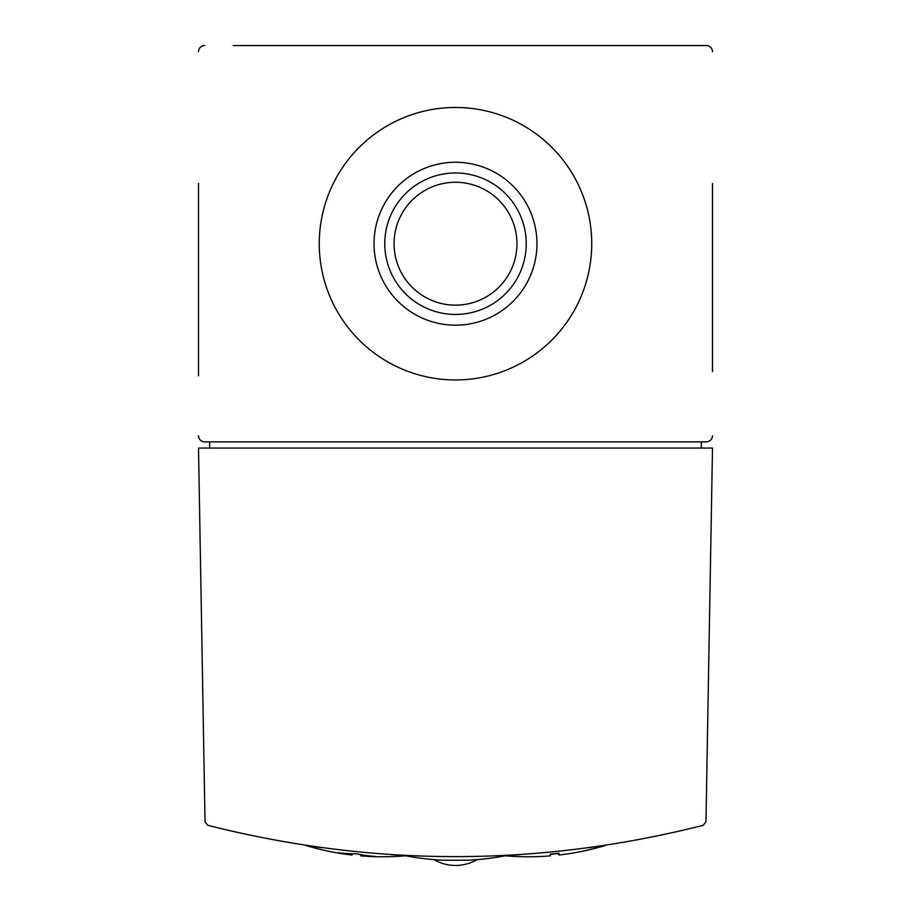 <?xml version="1.0" encoding="UTF-8"?>
<svg xmlns="http://www.w3.org/2000/svg" width="911" height="911" viewBox="0 0 911 911"><rect width="100%" height="100%" fill="white"/><g stroke="black" fill="none" stroke-linecap="round" stroke-linejoin="round"><path stroke-width="1.37" d="M408.481 855.668L404.188 855.452M502.633 855.657L507.085 855.44A265.534 265.534 0 0 1 467.89 860.212L443.11 860.212A265.534 265.534 0 0 1 403.915 855.44L408.356 855.657M502.473 855.668L506.835 855.452M406.761 855.577L391.104 854.689M321.492 847.674L305.185 845.317A267.515 267.515 0 0 0 337.594 852.958L337.594 852.707A264.509 187.04 -90 0 0 356.417 853.755A267.504 189.158 90 0 0 375.241 856.431L375.241 856.67A267.458 189.124 -90 0 1 374.375 856.647A267.458 189.124 -90 0 1 360.813 855.543L360.813 855.885A267.515 267.515 0 0 0 374.375 856.647M503.441 855.623L519.896 854.689M589.508 847.674L605.815 845.317A267.515 267.515 0 0 1 573.406 852.958L573.406 852.958A265.693 187.871 -90 0 1 572.415 853.117A267.515 267.515 0 0 1 558.978 855.019L558.978 853.277A265.796 265.796 0 0 1 550.187 854.154L550.187 855.885A267.515 267.515 0 0 1 536.75 856.647A267.458 189.124 90 0 1 535.759 856.67L535.759 856.67A267.515 267.515 0 0 1 505.286 855.782M207.822 825.32C372.941 867.044 538.059 867.044 703.178 825.32L705.968 821.79L712.493 448.064L198.507 448.064L205.032 821.79L207.822 825.32M712.493 371.529L712.493 183.475M712.493 303.955L712.493 360.915M712.493 51.745A6.195 6.195 0 0 0 706.298 45.55L233.182 45.55M287.682 45.55L623.318 45.55M198.507 183.475L198.507 375.787M198.507 354.561L198.507 303.955M204.702 45.55A6.195 6.195 0 0 0 198.507 51.745M198.507 435.686A6.195 6.195 0 0 0 204.702 441.881L706.298 441.881A6.195 6.195 0 0 0 712.493 435.686M319.26 243.715A136.24 136.24 0 0 0 523.62 361.701A136.24 136.24 0 0 0 523.62 125.729A136.24 136.24 0 0 0 319.26 243.715M701.345 448.064L701.345 441.881M209.655 441.881L209.655 448.064M558.978 853.766A264.52 187.051 90 0 1 554.583 853.766A267.504 189.158 -90 0 1 550.187 854.632M338.459 853.106A267.515 267.515 0 0 0 352.022 855.019L352.022 854.677A265.682 187.871 90 0 1 338.459 853.106A265.682 187.871 90 0 1 337.594 852.958L337.594 852.707M352.022 853.744L352.022 854.677M360.813 854.62L360.813 855.543M375.241 856.431L375.241 856.67A267.515 267.515 0 0 0 405.714 855.782M394.064 243.715A61.436 61.436 0 0 0 486.223 296.918A61.436 61.436 0 0 0 486.223 190.501A61.436 61.436 0 0 0 394.064 243.715M384.761 243.715A70.739 70.739 0 0 0 490.87 304.969A70.739 70.739 0 0 0 490.87 182.451A70.739 70.739 0 0 0 384.761 243.715M374.034 243.715A81.466 81.466 0 0 0 496.233 314.261A81.466 81.466 0 0 0 496.233 173.17A81.466 81.466 0 0 0 374.034 243.715M433.921 859.62A42.851 42.851 0 0 0 477.079 859.62"/></g></svg>

